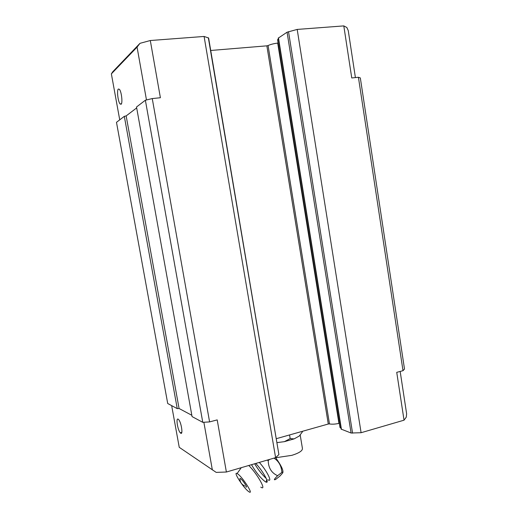 <?xml version="1.0" encoding="UTF-8"?>
<svg xmlns="http://www.w3.org/2000/svg" width="518" height="518" viewBox="0 0 518 518"><rect width="100%" height="100%" fill="white"/><g stroke="black" fill="none" stroke-linecap="round" stroke-linejoin="round"><path stroke-width="0.78" d="M118.344 89.031L119.412 89.323C121.51 91.537 122.831 103.27 121.108 104.26L120.072 103.943C118 101.761 116.647 90.216 118.344 89.031M180.724 433.216C183.23 435.139 181.319 422.423 178.671 419.612L178.179 419.172C175.706 417.45 177.635 430.005 180.264 432.795L180.724 433.216M276.431 438.649L328.282 424.015L266.861 45.837L210.729 50.473M139.977 43.331L137.063 47.119L111.37 73.867L112.814 71.698L139.977 43.331L150.304 40.521L204.092 36.454L208.618 38.008L278.904 454.577L208.346 37.782M266.861 45.837L268.078 45.545C270.428 44.444 273.634 43.629 277.7 43.085L278.088 43.02M277.583 39.867L278.367 38.792M341.168 429.124L351.081 433.022L361.098 432.711L297.196 29.422L287.063 32.213L278.257 38.131M297.196 29.422L343.803 25.9L346.853 27.499L348.251 30.601L355.406 77.583M268.078 45.545L329.474 423.918L328.282 424.015M361.098 432.711L404.04 420.182L406.261 417.165L406.63 413.837L400.168 371.438M339.957 427.298L341.032 428.295M339.322 423.342L338.947 423.407L277.7 43.085M329.474 423.918C331.96 424.391 335.12 424.216 338.947 423.407M171.665 405.633L179.241 447.319L216.187 472.384L226.385 472.021L275.602 457.659L278.904 454.577M343.803 25.9L351.754 77.959L358.417 77.273L403.01 370.687L396.736 372.345L404.04 420.182M204.092 36.454L275.602 457.659C280.821 464.886 283.255 469.742 282.919 472.235M226.385 472.021L217.197 419.891L209.589 421.905L152.253 98.575L160.392 97.734L150.304 40.521M137.063 47.119L146.477 99.961M212.354 469.936L203.865 422.267M358.417 77.273L360.327 77.927L404.506 369.049L403.01 370.687M191.835 415.294L179.079 408.501L177.247 408.631L167.715 403.509L116.485 122.326L124.314 116.336L126.159 115.902L136.687 107.899M209.589 421.905L202.771 422.332L192.068 416.589L136.519 106.999L145.37 100.227L152.253 98.575M202.771 422.332L145.37 100.227M111.37 73.867L119.729 119.846M179.079 408.501L126.159 115.902M124.314 116.336L177.247 408.631M251.502 464.691C255.983 472.41 260.58 478.095 265.294 481.734L266.116 482.135C270.001 483.812 262.807 470.791 255.737 463.455M277.104 442.599L284.395 441.66L294.12 438.888L290.177 438.584L284.395 441.66M290.177 438.584L289.568 434.939M294.12 438.888L299.346 435.981L300.22 435.003M302.344 431.332L302.428 431.824L299.346 435.981M274.016 458.126C278.82 461.26 281.436 466.006 281.87 472.371C283.035 471.879 283.236 472.17 282.472 473.245L279.888 476.1L275.738 479.377C273.426 480.49 274.061 479.267 277.635 475.705L281.87 472.371M269.677 459.388L268.207 460.528C268.389 467.942 271.536 473.005 277.635 475.705M266.977 460.178L268.207 460.528M248.828 491.699L248.349 491.349C243.11 487.444 232.666 470.946 237.108 473.536L237.406 473.717C242.405 476.651 254.578 495.862 248.828 491.699M260.781 487.121C267.236 491.666 257.414 473.853 248.757 465.494M245.759 486.875C248.368 488.727 242.8 479.959 240.501 478.587L239.964 478.444L239.944 478.943M288.52 31.656L352.57 433.158M278.47 37.833L341.453 429.403M351.081 433.022L287.063 32.213M254.662 463.772C258.223 469.755 262.089 474.669 266.271 478.502M275.673 457.744L291.867 455.335C299.203 453.036 302.713 450.699 302.408 448.335L300.2 435.036M267.89 479.713C273.025 483.139 266.945 470.745 259.311 462.412M339.989 427.499L277.557 39.705M341.174 429.182L278.25 38.086M120.072 103.943L121.426 103.801M180.264 432.795L181.792 432.394M266.116 482.135L266.705 479.551M237.108 473.536L241.271 467.676M239.964 478.444C239.879 481.921 241.459 484.421 244.703 485.942"/></g></svg>
